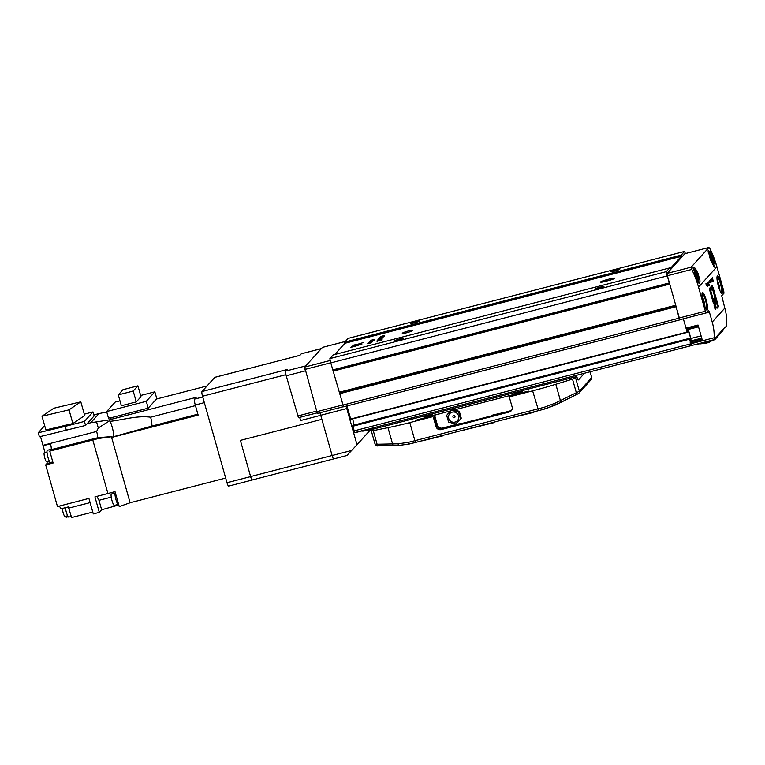 <?xml version="1.0" encoding="UTF-8"?>
<svg xmlns="http://www.w3.org/2000/svg" width="765" height="765" viewBox="0 0 765 765"><rect width="100%" height="100%" fill="white"/><g stroke="black" fill="none" stroke-linecap="round" stroke-linejoin="round"><path stroke-width="1.15" d="M698.158 273.698L700.032 280.984L699.325 283.691L695.595 276.748L693.195 267.148L695.213 268.257L698.158 273.698M698.99 283.452L697.632 274.042L693.071 267.587M710.542 260.167L708.141 250.566L710.159 251.666L713.104 257.117L714.979 264.403L714.271 267.109L710.542 260.167M684.904 253.674L708.945 247.468L691.149 267.176L691.79 269.433A106.306 103.677 42 0 1 698.531 287.114L716.901 266.736A106.306 103.677 -138 0 0 710.159 249.055L708.897 247.497L684.952 253.684M713.936 266.87L712.578 257.461L708.017 251.006M716.948 308.152L718.498 306.679L713.458 288.874L712.712 289.705L714.806 297.097L714.3 297.69C713.802 298.388 714.022 300.425 714.95 303.791C715.925 307.052 716.69 308.477 717.235 308.075L717.111 308.161M706.219 285.565L705.961 283.375L706.219 285.565M706.468 285.029L706.315 284.494M707.376 286.378L706.87 283.586L707.434 286.445M707.271 283.786L707.682 285.517L707.176 284.207M707.702 283.442L707.921 285.087L707.845 283.48M708.505 285.632L708.094 282.486L708.581 285.794M708.247 283.098L708.094 282.486M708.342 282.706L708.753 284.111L708.466 282.763M709.346 284.81L709.557 285.288M709.385 281.549L709.796 282.954L709.509 281.606M710.063 281.061L709.853 280.42M710.675 282.715L710.542 282.084L710.675 282.715M710.13 280.64L710.551 281.931L710.35 280.879M709.738 280.736L710.121 280.067M710.408 280.631L710.915 281.931L710.398 279.77M711.268 282.055L711.134 281.424L711.268 282.055M710.723 279.98L711.144 281.281L710.943 280.22M710.331 280.076L710.714 279.407M710.991 279.588L711.02 279.091M711.316 279.215L711.775 280.793L711.546 279.378M711.517 279.282L711.345 278.699M711.966 279.674L711.641 278.431L711.966 279.674M712.005 279.55L712.511 279.311M712.473 280.765L712.999 281.51L713.162 280.841L712.339 277.628L712.827 281.558M715.476 309.567L715.6 309.529C715.629 307.234 715.141 305.512 714.127 304.355C714.099 306.66 714.587 308.381 715.6 309.529L715.543 309.567M713.544 303.734L714.204 302.997L710.981 291.618L710.322 292.354L713.544 303.734M709.796 290.394L709.49 288.462L709.786 290.384M710.159 289.705L709.872 287.994L710.35 289.409M710.513 288.73L710.408 287.43L710.513 288.73M711.068 288.701L710.781 286.99L711.259 288.395M710.981 287.315L711.144 286.598L711.746 288.252L711.268 287.133M711.804 285.995L712.397 287.564L712.072 285.594L711.718 286.014M712.339 285.431L712.655 287.248L712.339 285.431M713.104 287.659L710.111 291.647L713.104 287.659M703.456 302.787A9.056 1.683 -104.5 0 1 702.26 292.775A9.056 1.683 -104.5 0 1 706.133 299.823A9.056 1.683 -104.5 0 1 706.717 309.988A9.056 1.683 -104.5 0 1 703.456 302.787M718.402 286.206A9.056 1.683 -104.5 0 1 717.207 276.194A9.056 1.683 -104.5 0 1 721.079 283.241A9.056 1.683 -104.5 0 1 721.663 293.406A9.056 1.683 -104.5 0 1 718.402 286.206M706.143 312.914L680.162 319.646L679.32 317.953L705.359 311.231L698.531 287.114M705.359 311.231L706.191 312.923L708.553 310.341L709.385 312.034L706.286 312.837M346.975 405.938L350.676 419.029L687.113 332.058L683.365 318.823L686.004 328.137L698.024 325.029L702.289 340.109L690.279 343.217L690.46 343.887L714.175 337.757A52.278 50.987 42 0 0 712.225 322.075L709.385 312.034M716.901 266.736L723.719 290.853L723.977 293.205L721.711 295.73L724.809 308.113A52.278 50.987 -138 0 1 726.75 323.796L726.329 326.33L724.206 328.07M721.252 293.033A8.425 1.559 75.5 0 0 720.381 283.499A8.425 1.559 75.5 0 0 717.035 276.729M706.305 309.615A8.425 1.559 75.5 0 0 705.445 300.081A8.425 1.559 75.5 0 0 702.088 293.311M701.725 338.12L691.235 340.836L690.145 342.041L701.974 338.981M691.235 340.836L688.127 328.548M698.273 325.909L686.425 328.979L686.004 328.137M687.113 332.058L687.477 332.039A4.839 0.899 -104.5 0 1 687.439 331.522L687.219 328.778M687.706 328.654L688.27 330.595A4.839 0.899 -104.5 0 1 690.403 338.111L690.996 340.435L690.25 341.267L689.561 339.038A4.839 0.899 -104.5 0 1 689.361 338.694L691.388 345.551M724.924 327.889A52.278 50.987 42 0 0 724.971 327.229L715.82 337.384A52.278 50.987 -138 0 1 715.772 338.044L714.338 339.622L691.302 345.579L690.46 343.887M690.279 343.217L690.145 342.041M689.294 338.627L352.866 425.598L352.732 426.268L354.874 432.588L691.264 345.617M352.512 418.943A4.839 0.899 -104.5 0 1 353.966 425.082L354.013 425.302M350.676 419.029L687.276 332.402M345.933 406.205A4.208 0.784 -104.5 0 1 346.774 408.548L320.736 415.271A4.208 0.784 75.5 0 0 320.717 415.185A4.208 0.784 75.5 0 0 319.837 412.794A4.208 0.784 -104.5 0 1 320.717 415.185M370.346 429.968L357.016 444.761L346.774 408.548M377.566 426.727L357.332 432.129M361.52 430.705C362.055 431.02 360.525 431.326 365.039 430.8A7.621 0.908 164.2 0 0 368.07 430.112A7.621 0.908 164.2 0 0 373.76 428.333L374.984 427.826A7.621 0.908 164.2 0 1 373.76 428.333L365.039 430.8A7.621 0.908 164.2 0 1 362.314 431.106M610.766 271.499A4.733 0.564 164.2 0 1 615.548 269.663A4.733 0.564 164.2 0 1 619.832 269.041A4.733 0.564 164.2 0 1 619.784 269.165A4.733 0.564 164.2 0 1 615.003 270.992A4.733 0.564 164.2 0 1 610.719 271.623A4.733 0.564 164.2 0 1 610.766 271.499M410.509 323.26A4.733 0.564 164.2 0 1 415.29 321.434A4.733 0.564 164.2 0 1 419.574 320.812A4.733 0.564 164.2 0 1 419.526 320.937A4.733 0.564 164.2 0 1 414.745 322.763A4.733 0.564 164.2 0 1 410.461 323.385A4.733 0.564 164.2 0 1 410.509 323.26M685.316 253.569L685.067 252.67A6.311 1.176 75.5 0 0 684.522 251.436L348.094 338.407L344.757 342.108L681.194 255.137L681.309 256.323L670.102 268.764L669.652 267.932L333.224 354.903L329.887 358.603A6.311 1.176 75.5 0 0 330.786 362.897L343.571 406.817L679.961 319.837M344.757 342.108L344.881 343.294L334.774 354.501M608.844 280.487A5.259 0.631 -15.8 0 0 614.687 278.192A5.259 0.631 -15.8 0 0 610.403 278.766L606.396 279.799A5.259 0.631 -15.8 0 0 600.554 282.094A5.259 0.631 -15.8 0 0 604.838 281.53L608.844 280.487M406.578 332.775A5.259 0.631 -15.8 0 0 412.421 330.48A5.259 0.631 -15.8 0 0 408.137 331.044A5.259 0.631 -15.8 0 0 402.294 333.349A5.259 0.631 -15.8 0 0 406.578 332.775M363.346 342.548L356.021 344.786L363.346 342.548M350.781 347.406L361.912 344.145L354.96 345.264L350.781 347.406M357.58 345.646L357.58 345.168M353.832 345.397L355.696 344.661L353.832 345.397M384.508 335.606L380.607 336.514L384.508 335.606M378.847 339.344L382.156 338.379L378.359 339.364L378.627 340.396M378.79 339.411L377.958 339.526M381.773 338.589L381.075 338.474M379.603 339.067L379.105 339.058M378.885 340.215L381.2 339.44L378.885 340.215M372.268 340.176L374.582 339.402L372.268 340.176M367.783 343.447L372.182 341.974L367.783 343.447M369.256 342.787L370.117 342.749M368.654 342.471L372.66 341.439L368.74 342.749M368.778 342.338L372.995 341.066L368.797 342.385M369.801 341.209L373.808 340.176L369.83 341.314M377.709 340.865L380.827 339.765L376.935 340.941M378.675 339.794L377.929 340.014M382.959 337.881L378.484 338.866L382.959 337.881M378.943 338.455L382.949 337.413L378.971 338.551M379.421 337.92L383.428 336.887L379.45 338.025M384.288 336.409L379.813 337.394L384.288 336.409M381.343 336.839L384.451 335.739L380.559 336.916L381.343 336.839L380.559 336.916L380.827 337.948M339.287 392.216L675.725 305.245L679.167 318.154L680.209 319.636M594.893 289.113A4.733 0.564 164.2 0 1 599.674 287.286A4.733 0.564 164.2 0 1 603.948 286.655A4.733 0.564 164.2 0 1 603.901 286.779A4.733 0.564 164.2 0 1 599.119 288.615A4.733 0.564 164.2 0 1 594.835 289.237A4.733 0.564 164.2 0 1 594.893 289.113M394.635 340.884A4.733 0.564 164.2 0 1 399.416 339.048A4.733 0.564 164.2 0 1 403.691 338.426A4.733 0.564 164.2 0 1 403.643 338.551A4.733 0.564 164.2 0 1 398.861 340.377A4.733 0.564 164.2 0 1 394.577 341.008A4.733 0.564 164.2 0 1 394.635 340.884M333.31 371.101L669.748 284.131L675.725 305.245M329.887 358.603L666.325 271.632A6.311 1.176 75.5 0 0 667.223 275.926L669.748 284.131M669.652 267.932L666.325 271.632M684.522 251.436L681.194 255.137M691.79 269.433L667.376 275.744L679.32 317.953M667.376 275.744L667.118 273.392L684.866 253.703M714.175 337.757L714.376 339.593M718.708 287.238L717.57 282.801M711.326 262.079L710.312 256.839L709.356 255.615L709.375 257.002M696.38 278.661L695.366 273.421L694.41 272.197L694.429 273.583M703.762 303.82L702.624 299.383M709.394 257.078L710.312 256.839M710.666 260.483L711.297 260.32M694.457 273.66L695.366 273.421M695.72 277.073L696.36 276.901M317.695 413.349L343.399 406.703L317.695 413.349L316.853 411.656L304.652 367.095L322.486 347.377M333.884 458.847A4.208 0.784 -104.5 0 1 333.798 458.895A4.208 0.784 -104.5 0 1 332.125 455.51L320.736 415.271M252.374 479.894A4.208 0.784 -104.5 0 1 252.287 479.942A4.208 0.784 -104.5 0 1 250.614 476.557L240.382 440.401L250.624 476.605A4.208 0.784 75.5 0 0 252.307 479.99A4.208 0.784 75.5 0 0 252.383 479.932L252.402 479.913M321.893 419.335L240.382 440.401M250.614 476.557L351.651 450.461L357.016 444.761M351.651 450.461L346.87 455.519L333.798 458.895M722.858 330.652L714.797 339.717L694.773 344.9M698.952 343.475C699.487 343.791 697.967 344.097 702.471 343.571A7.621 0.908 164.2 0 0 705.502 342.883A7.621 0.908 164.2 0 0 711.192 341.094L712.416 340.597A7.621 0.908 164.2 0 1 711.192 341.094L702.471 343.571A7.621 0.908 164.2 0 1 699.755 343.877M369.591 342.978L368.242 343.284L369.581 342.94M369.744 342.94L369.189 342.797M374.2 339.603L370.815 340.511M370.776 340.377L373.616 339.536M380.817 339.641L377.394 340.444L380.234 339.574M381.056 336.543L381.286 337.442M381.955 336.045L382.643 336.093M381.687 336.399L381.018 336.409M353.621 345.158L355.19 344.766L353.612 345.101M355.247 344.939L354.635 344.91M355.036 346.306L355.19 345.675L353.459 346.335L354.941 345.952M355.352 346.229L354.558 345.723M228.754 486.043A4.208 0.784 -104.5 0 1 228.668 486.1A4.208 0.784 -104.5 0 1 226.995 482.715L202.524 396.241A4.208 0.784 -104.5 0 1 202.008 391.527L214.774 377.365A4.208 0.784 -104.5 0 1 214.86 377.308A4.208 0.784 -104.5 0 1 214.965 377.317M214.774 377.365L299.89 355.362L301.286 353.812A4.208 0.784 -104.5 0 1 301.372 353.755A4.208 0.784 -104.5 0 1 301.477 353.765M317.274 412.823L298.455 417.7L286.234 375.797A4.208 0.784 -104.5 0 1 285.718 371.082L287.124 369.524L202.008 391.527M320.745 415.309L300.722 420.492A4.208 0.784 75.5 0 0 299.488 417.432M710.016 291.322L712.693 288.118M712.751 288.29L713.248 288.156M712.043 286.598L712.292 287.2L711.938 286.626M710.723 287.564L711.211 288.52L711.001 287.334M710.542 288.309L710.465 287.726L710.016 288.462M710.484 287.755L709.968 287.85M709.805 288.577L710.303 289.533L710.092 288.348M713.449 303.409L710.58 292.077M713.707 303.122L714.204 302.997M715.198 309.261L715.17 308.639M714.032 305.178L714.309 305.962L714.539 305.053L715.065 308.773L714.806 305.828M712.502 281.635L712.55 280.296M712.817 280.851L712.559 279.311L712.464 280.717M711.613 280.459L711.641 279.741L711.211 280.621M710.666 280.898L710.57 280.277L710.58 280.918M708.237 283.05L708.304 283.997L708.237 283.05M707.434 284.475L707.338 283.853L707.348 284.503M716.843 308.094L718 306.813L713.047 289.323M718 306.813L718.498 306.679M715.887 300.894L715.61 302.902L716.269 304.164L715.887 300.894L714.969 301.486L715.17 303.256L716.145 304.193M716.269 304.164L715.763 304.288M195.458 405.613L150.609 417.202A7.985 1.482 -104.5 0 1 151.585 426.143L111.881 437.178A10.088 1.874 -104.5 0 1 111.556 436.624L97.327 437.723A5.604 1.042 75.5 0 0 96.639 431.46L98.302 427.97L109.816 420.654A10.088 1.874 -104.5 0 1 110.15 421.343L109.691 419.717L111.575 417.623L148.228 408.147L156.787 398.651L154.855 391.814L146.287 401.309L148.228 408.147M113.727 436.681A10.088 1.874 75.5 0 0 112.13 426.889A10.088 1.874 75.5 0 0 110.15 421.343C123.5 419.803 137.298 415.347 150.609 417.202M115.305 492.66A6.206 1.157 75.5 0 0 115.974 499.679A6.206 1.157 75.5 0 0 118.441 504.671L118.68 504.613M65.379 507.673A6.311 1.176 75.5 0 0 66.287 512.015A6.311 1.176 75.5 0 0 68.802 517.092L71.298 516.452M50.939 449.361A6.311 1.176 -104.5 0 1 51.198 449.418A5.604 1.042 -104.5 0 1 51.064 449.686L50.595 450.203A6.311 1.176 -104.5 0 1 50.939 449.361L47.344 450.289A6.311 1.176 75.5 0 0 47.985 457.441A6.311 1.176 75.5 0 0 50.5 462.519L52.804 461.926M115.066 493.043L111.413 493.989A5.891 1.09 75.5 0 0 112.015 500.664A5.891 1.09 75.5 0 0 114.358 505.407L118.011 504.46M62.357 508.457A4.733 0.88 75.5 0 0 63.122 512.636A4.733 0.88 75.5 0 0 65.006 516.442L67.655 515.763M46.981 452.01L44.332 452.698A4.733 0.88 75.5 0 0 44.819 458.063A4.733 0.88 75.5 0 0 46.703 461.869L49.352 461.19M207.038 385.952L156.442 399.034M225.675 478.049L130.107 502.758L111.623 437.456L198.135 415.099L195.276 404.981A5.259 0.975 -104.5 0 1 194.635 399.091L196.203 397.36L109.691 419.717L109.816 420.654M111.575 417.623L108.477 418.063L106.641 411.56L115.199 402.065L119.962 400.831M106.756 411.981L99.029 413.569L90.739 422.758L109.577 419.842M140.636 395.486L154.855 391.814M146.287 401.309L106.641 411.56M130.107 502.758L119.235 506.573L115.008 491.637L107.942 493.511L92.804 440.018L49.754 451.149L53.11 463.016L45.699 464.929L57.48 506.554L88.922 498.426L93.301 513.917L99.307 512.359L94.927 496.877L107.942 493.511M118.785 504.986L101.64 509.767L99.307 512.359M96.591 421.926L98.302 427.97M40.488 436.528L42.974 445.326A5.604 1.042 -104.5 0 1 43.079 445.708L45.011 452.526M90.739 422.758L87.143 423.695L85.565 425.436L39.388 436.796L38.25 432.77L44.666 425.656M84.303 414.161L92.995 411.914L94.133 415.93L87.143 423.695M99.029 413.569L93.837 414.907M59.431 506.057L60.904 508.83L68.314 506.918L71.604 517.532L92.775 512.062M47.105 461.764A6.522 1.214 -104.5 0 1 46.875 463.619L45.699 464.929M65.886 516.212L66.182 517.245L68.228 516.719M136.275 401.902L140.98 396.681L137.901 385.828L133.206 391.039L136.275 401.902L121.358 405.756L118.288 394.903L122.983 389.681L137.901 385.828M111.556 436.624L111.881 437.178M111.432 436.758L98.522 438.498L92.804 440.018M101.64 509.767L98.972 500.32L111.241 497.145M97.471 437.81L51.064 449.686M51.198 449.418A5.604 1.042 75.5 0 0 50.49 443.796L43.079 445.708M92.995 411.914L84.427 421.41L85.565 425.436M90.098 502.615L68.927 508.084M66.383 430.399L65.245 426.373L38.25 432.77M84.427 421.41L65.245 426.373M69.022 409.858L42.008 416.256L45.881 429.93L72.885 423.533L84.686 415.51L80.813 401.835L69.022 409.858L72.885 423.533M133.206 391.039L118.288 394.903M50.595 450.203L49.754 451.149M98.522 438.498L99.345 437.58M98.972 500.32L96.878 496.37M42.008 416.256L53.808 408.233L80.813 401.835M410.977 418.082L411.312 419.287M380.234 426.029L378.713 427.721M510.819 395.754L511.163 395.371A1.052 1.023 42 0 1 511.661 395.075L528.644 391.145L510.121 395.935L509.26 396.882L532.631 390.848A63.151 7.564 -15.8 0 0 555.811 384.269L572.507 379.115A4.208 0.507 -15.8 0 0 575.586 377.834L576.772 376.523L372.507 429.328L371.321 430.638A4.208 0.507 -15.8 0 0 371.274 430.743A4.208 0.507 -15.8 0 0 373.253 430.628L387.97 427.664A63.151 7.564 -15.8 0 0 409.791 422.596L432.158 416.82L433.019 415.864A1.052 1.023 42 0 1 434.3 416.609L433.449 417.566A1.052 1.023 -138 0 0 432.158 416.82M415.586 420.377L433.019 415.864M415.577 420.31L450.977 410.757L446.664 415.309L448.567 422.041L455.481 424.059L460.54 419.124L458.675 412.201L451.666 410.183L447.382 414.362M511.661 395.075L454.2 409.925L452.44 409.447L451.771 410.183M424.613 416.782A4.074 0.488 -15.8 0 0 427.884 416.447A4.074 0.488 -15.8 0 0 432.359 414.783A4.074 0.488 -15.8 0 0 432.302 414.601A4.074 0.488 -15.8 0 0 428.352 415.309A4.074 0.488 -15.8 0 0 424.623 416.772A4.074 0.488 -15.8 0 0 424.613 416.782M514.73 393.487A4.074 0.488 -15.8 0 0 518.001 393.153A4.074 0.488 -15.8 0 0 522.476 391.479A4.074 0.488 -15.8 0 0 522.419 391.307A4.074 0.488 -15.8 0 0 518.469 392.015A4.074 0.488 -15.8 0 0 514.74 393.478A4.074 0.488 -15.8 0 0 514.73 393.487M458.531 412.048L459.201 411.312L454.2 409.925M459.201 411.312L458.675 412.201M460.587 418.933L461.257 418.187L459.344 411.455M460.071 423.514L442.553 428.046A4.208 4.102 42 0 1 437.408 425.063L434.568 415.003M511.613 410.289A4.208 4.102 42 0 1 510.092 411.044L493.119 414.974M510.14 410.576L510.638 410.442L510.188 411.025M511.823 409.925A4.208 4.102 42 0 1 510.638 410.442M509.26 396.882L512.11 406.942A4.208 4.102 42 0 1 509.241 412L441.147 429.595A4.208 4.102 42 0 1 436.012 426.612L433.449 417.566M443.05 427.912L442.007 428.649A4.208 4.102 42 0 1 436.863 425.665L434.3 416.609M534.056 411.809L512.024 417.508M511.651 410.241A4.208 4.102 42 0 1 510.169 410.958M444.302 435.008L421.907 440.803M442.103 428.63L442.084 428.563A4.208 4.102 42 0 1 436.939 425.579L434.099 415.519M442.553 428.046L442.084 428.563M409.791 422.596L414.917 440.697L537.747 408.94A63.151 7.564 -15.8 0 0 544.575 407.133L554.855 403.289L579.373 391.221L591.699 377.547L590.14 371.771M576.772 376.523A4.208 0.784 75.5 0 0 578.445 379.909A4.208 0.784 75.5 0 0 578.531 379.851L584.498 373.224M544.929 384.747L546.449 383.064M378.359 445.785A2.104 1.081 89.1 0 1 378.178 445.823L378.178 445.823A2.104 1.081 89.1 0 1 377.097 444.236L375.07 444.14L371.274 430.743M493.999 422.165L461.955 430.446M460.128 423.963L460.578 423.389M492.163 415.682L460.109 423.906M492.612 415.099L492.153 415.625M533.855 412.345L512.053 417.594M443.738 435.639L421.936 440.898M424.575 416.887A4.418 0.526 164.2 0 1 428.4 415.472A4.418 0.526 164.2 0 1 432.407 414.678M514.692 393.593A4.418 0.526 164.2 0 1 518.517 392.177A4.418 0.526 164.2 0 1 522.524 391.374M539.143 384.958L539.478 386.162M455.022 422.079A5.183 5.059 -138 0 0 458.56 415.844A5.183 5.059 -138 0 0 452.22 412.163A5.183 5.059 -138 0 0 448.692 418.398A5.183 5.059 -138 0 0 455.022 422.079M451.57 410.241L452.44 409.447M453.693 415.72A1.052 1.023 -138 0 0 452.976 416.992A1.052 1.023 -138 0 0 454.209 417.747A1.052 1.052 0 0 0 454.764 417.432A1.052 1.023 -138 0 0 453.693 415.72M452.239 409.495L450.977 410.757M454.267 417.738A1.052 1.023 -138 0 0 454.764 417.432M555.811 384.269L560.908 402.361L545.225 408.854A61.047 7.306 164.2 0 1 538.627 410.614L415.758 442.39L538.541 410.633M373.253 430.628L377.097 444.236L398.087 443.815L408.214 442.38A63.151 7.564 -15.8 0 0 414.917 440.697L415.758 442.39L409.246 444.025A2.104 0.622 76.3 0 0 409.313 443.987L399.167 445.402A2.104 0.899 88 0 1 399.024 445.44L409.246 444.025A2.104 0.622 76.3 0 1 408.214 442.38M572.507 379.115L576.829 394.482L560.927 402.333M461.984 430.542L493.798 422.691M697.537 281.166A6.942 1.291 75.5 0 0 696.427 274.539A6.942 1.291 75.5 0 0 693.291 269.701M712.483 264.585A6.942 1.291 75.5 0 0 711.374 257.958A6.942 1.291 75.5 0 0 708.237 253.119M712.225 322.075L724.809 308.113M704.938 307.09A6.942 1.291 75.5 0 0 703.819 300.683A6.942 1.291 75.5 0 0 702.107 296.179M719.875 290.509A6.942 1.291 75.5 0 0 718.765 284.102A6.942 1.291 75.5 0 0 717.054 279.598M363.614 430.772A7.889 0.947 -15.8 0 0 367.946 429.853A7.889 0.947 -15.8 0 0 372.756 428.4M372.364 428.859L368.988 430.36L366.502 430.523M344.881 343.294L681.309 256.323M354.042 430.896L690.47 343.925M352.732 426.268L689.16 339.297M352.675 425.799L689.112 338.828M352.856 425.608L689.284 338.637M690.049 340.683L690.996 340.435M689.982 340.454L690.977 340.195M353.994 425.254L690.432 338.283M353.966 425.082L690.403 338.111M687.266 330.853L688.27 330.595M687.219 330.7L688.213 330.451M342.739 405.125L679.167 318.154M339.507 393.726L675.944 306.755M339.383 393.114L675.82 306.143M332.976 370.461L669.413 283.49M332.775 369.935L669.212 282.964M330.786 362.897L667.223 275.926M344.872 342.777L681.309 255.806M667.118 273.392L691.149 267.176M690.977 338.474L701.084 335.864M698.531 326.818L688.414 329.428M345.321 341.477L322.4 347.406M304.652 367.095L330.203 360.487M330.748 362.773L304.91 369.447M316.853 411.656L342.691 404.981M722.887 330.738L722.629 329.82L722.915 330.69M701.046 343.542A7.889 0.947 -15.8 0 0 705.378 342.624A7.889 0.947 -15.8 0 0 710.197 341.171M709.805 341.63L706.42 343.131L703.934 343.294M352.904 346.861L352.655 345.981M351.709 347.167L351.537 346.564M285.718 371.082L305.713 365.909M321.281 348.639L301.286 353.812M285.947 374.678L202.524 396.241M226.995 482.715L250.624 476.605M297.614 416.007L316.691 411.082M305.311 370.862L286.234 375.797M606.741 281.032L606.396 279.799M610.738 279.952L610.403 278.766M712.664 280.965L713.162 280.841M712.664 281.233L713.162 281.109M715.17 303.256L715.667 303.131M715.103 303.026L715.61 302.902M714.969 301.486L715.476 301.353M202.744 396.997L194.635 399.091M195.276 404.981L204.341 402.639M42.974 445.326L96.639 431.46M197.877 414.171L151.585 426.143M46.875 463.619L52.842 462.079M544.575 407.133L545.206 408.873L538.589 410.633L532.631 390.848M591.747 377.441L591.259 379.469A2.104 2.056 -138 0 0 591.699 377.547L590.073 371.79M554.855 403.289L555.505 405.001L578.273 393.631A2.104 2.056 -138 0 0 579.373 391.221L575.586 377.834M375.07 444.14C376.151 445.708 377.183 446.272 378.178 445.823L393.659 445.574A2.104 1.081 89.1 0 1 392.588 443.987L387.97 427.664M415.701 442.39A61.047 7.306 164.2 0 1 409.313 443.987M437.408 425.063L436.939 425.579M510.092 411.044L509.241 412M436.863 425.665L436.012 426.612M442.007 428.649L441.147 429.595M398.087 443.815A2.104 0.899 88 0 0 399.024 445.44L393.659 445.574A2.104 1.081 89.1 0 0 393.851 445.546M555.505 405.001L545.225 408.854M591.259 379.469L578.933 393.143L576.829 394.482M697.556 281.214L696.427 274.53C694.524 269.337 693.434 267.377 693.147 268.649M712.502 264.633L711.374 257.948C709.471 252.756 708.38 250.796 708.094 252.068M704.957 307.138L703.829 300.674L702.107 296.122M719.903 290.557L718.775 284.092L717.054 279.541M372.899 428.419C373.234 428.926 371.924 429.576 368.979 430.36C366.062 430.915 365.01 430.934 365.813 430.427M354.874 432.588L691.311 345.617M350.848 419.373L687.286 332.402M343.571 406.817L680.009 319.847M714.338 339.622L691.302 345.579M706.191 312.923L680.162 319.646M686.425 328.979L698.273 325.919M322.438 347.377L345.34 341.458M710.341 341.19C710.666 341.697 709.365 342.347 706.42 343.131C703.504 343.686 702.442 343.705 703.245 343.198M370.021 343.743L369.744 342.73M374.468 340.492L374.181 339.478M371.054 341.41L370.767 340.406M376.925 340.97L377.202 341.974M381.085 340.53L380.798 339.526M377.671 341.448L377.394 340.444M377.881 339.909L378.159 340.913M381.764 338.446L382.051 339.45M382.911 336.963L382.624 335.959M353.353 346.459L353.067 345.455M355.505 345.742L355.218 344.738M355.495 346.641L355.209 345.627M252.287 479.942L333.722 458.895M214.86 377.308L299.928 355.323M301.372 353.755L321.319 348.601M228.668 486.1L252.307 479.99M317.274 412.842L298.455 417.7M711.641 288.022L711.134 288.147M710.886 287.238L710.379 287.363M710.723 289.027L710.216 289.151M709.977 288.242L709.471 288.376M714.558 304.996L714.061 305.12M712.741 280.898L712.244 281.023M711.24 279.11L711.737 278.986M710.943 279.301L711.44 279.177M710.628 279.674L711.125 279.541M709.987 280.334L710.484 280.21M709.404 281.444L709.901 281.31M709.958 280.793L709.451 280.918M709.203 281.635L709.7 281.501M708.973 281.654L709.471 281.53M708.935 284.838L709.432 284.704M708.16 282.792L708.658 282.658M707.921 282.82L708.428 282.687M707.482 283.184L707.979 283.05M707.09 283.681L707.596 283.557M707.319 283.547L707.816 283.413M706.458 284.274L706.956 284.14M706.133 284.771L706.64 284.637M453.196 416.026A1.052 1.052 0 0 0 454.238 417.747"/></g></svg>
